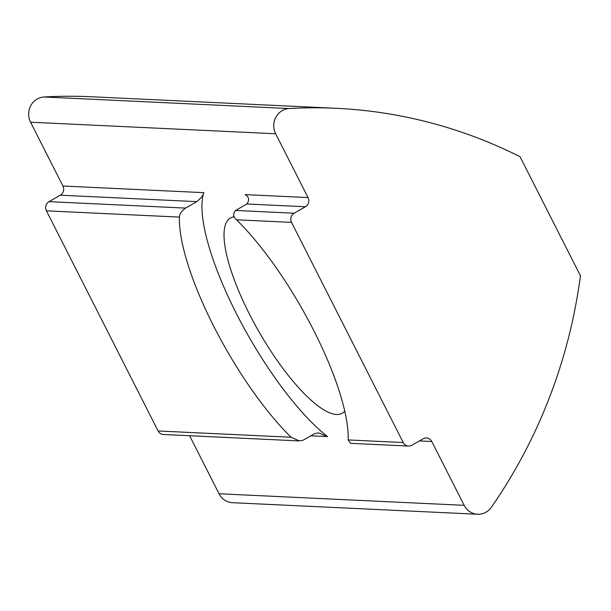 <?xml version="1.0" encoding="UTF-8"?>
<svg xmlns="http://www.w3.org/2000/svg" width="611" height="611" viewBox="0 0 611 611"><rect width="100%" height="100%" fill="white"/><g stroke="black" fill="none" stroke-linecap="round" stroke-linejoin="round"><path stroke-width="0.92" d="M344.764 411.142A112.5 31.764 60.2 0 1 342.275 413.219A112.5 31.764 60.2 0 1 249.326 313.863A112.5 31.764 60.2 0 1 230.431 217.99A112.5 31.764 60.2 0 1 234.28 216.783M310.831 435.811L327.565 436.598L318.468 432.886L314.566 433.673L303.293 440.134L299.413 440.921L291.119 437.247L158.104 430.969A6.767 6.393 92.7 0 0 163.42 434.505L299.413 440.921M158.104 430.969L46.421 210.833L179.435 217.104A152.322 43.007 -119.8 0 0 213.674 326.152A152.322 43.007 -119.8 0 0 291.119 437.247M327.565 436.598A152.322 43.007 60.2 0 1 236.213 313.244A152.322 43.007 60.2 0 1 203.807 192.664L62.925 186.019L30.55 122.208L275.66 133.763A17.093 16.138 -87.3 0 1 289.11 108.544A507.749 479.391 -87.3 0 1 336.325 108.307A507.749 479.391 -87.3 0 1 520.037 156.699L580.45 275.775A507.749 479.391 -87.3 0 1 491.381 507.252A17.093 16.138 -87.3 0 1 477.588 514.248A17.093 16.138 -87.3 0 1 464.169 505.328L431.794 441.516A6.767 6.393 -87.3 0 0 423.14 438.797L411.867 445.251A6.767 6.393 -87.3 0 1 403.214 442.532L291.531 222.389A6.767 6.393 -87.3 0 1 294.151 213.216L235.602 210.451C232.745 213.85 233.051 216.966 236.503 219.792L291.531 222.389M179.435 217.104C179.26 214.43 181.307 211.429 185.576 208.091L49.033 201.653A6.767 6.393 92.7 0 0 46.421 210.833M49.033 201.653L60.306 195.199A6.767 6.393 92.7 0 0 62.925 186.019M336.325 108.307L91.215 96.752A507.749 479.391 -87.3 0 0 43.992 96.989A17.093 16.138 92.7 0 0 30.55 122.208M477.588 514.248L232.478 502.693A17.093 16.138 -87.3 0 1 219.051 493.764L189.616 435.742M294.151 213.216L305.416 206.755A6.767 6.393 -87.3 0 0 308.036 197.574L275.66 133.763M403.214 442.532L348.186 439.935A152.322 43.007 -119.8 0 0 236.503 219.792M203.807 192.664C203.7 194.756 201.378 197.75 196.849 201.638L185.576 208.091M348.186 439.935L350.531 443.326L408.53 446.061M308.036 197.574L245.141 194.611C249.067 196.902 249.647 200.026 246.867 203.998L235.602 210.451M464.169 505.328L219.051 493.764M43.992 96.989L289.11 108.544M419.406 440.928L431.794 441.516M305.416 206.755L246.867 203.998M196.849 201.638L60.306 195.199"/></g></svg>
